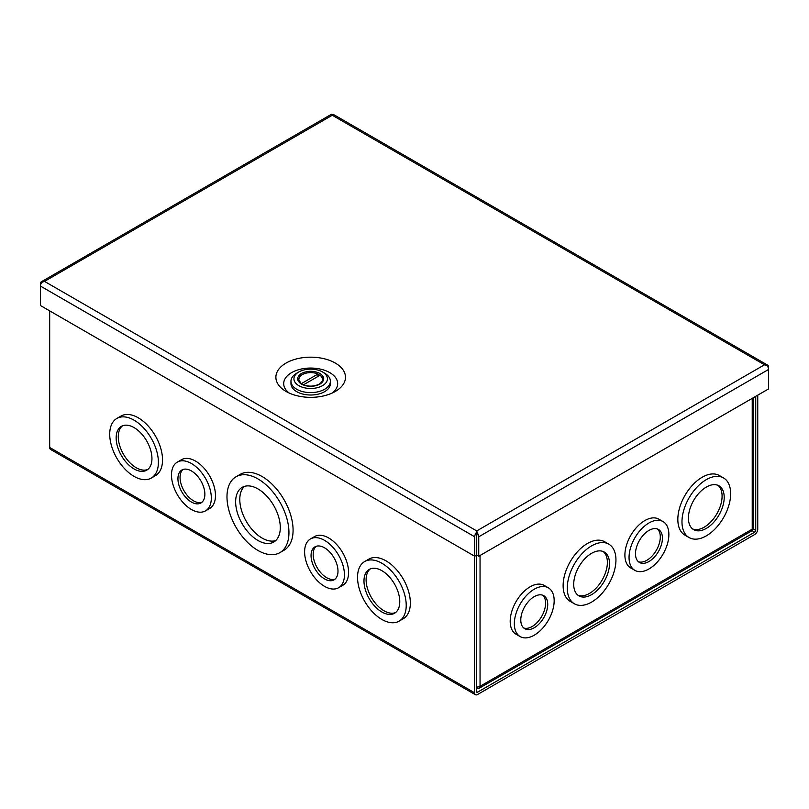 <?xml version="1.0" encoding="UTF-8"?>
<svg xmlns="http://www.w3.org/2000/svg" width="809" height="809" viewBox="0 0 809 809"><rect width="100%" height="100%" fill="white"/><g stroke="black" fill="none" stroke-linecap="round" stroke-linejoin="round"><path stroke-width="1.21" d="M286.083 391.465L286.083 391.465A34.787 20.083 180 0 1 286.083 363.049A34.787 20.083 180 0 1 335.28 363.049A34.787 20.083 180 0 1 335.28 391.465A34.787 20.083 180 0 1 286.083 391.465M332.165 393.053A26.98 15.573 0 0 0 329.759 372.615A26.98 15.573 0 0 0 292.939 371.897A26.98 15.573 0 0 0 289.197 393.053M476.734 533.262L476.713 530.926A4.308 2.488 120 0 0 476.713 530.926L764.505 364.788L332.277 115.262L332.924 114.281A4.308 2.488 120 0 1 333.409 114.453L767.66 365.162A4.308 2.488 -60 0 1 768.55 367.134L768.55 369.47A4.308 2.488 -120 0 0 767.185 365.739L764.485 364.788L767.185 364.99A4.308 2.488 -60 0 1 767.66 365.162M41.34 281.775A4.308 2.488 60 0 1 41.815 281.593L44.495 281.39L41.815 282.351A4.308 2.488 120 0 0 40.45 286.073L40.45 283.747A4.308 2.488 60 0 1 41.34 281.775L331.144 114.453A4.308 2.488 -120 0 1 331.629 114.281L332.266 115.242A4.308 2.488 -120 0 1 332.277 115.262L44.495 281.401A4.308 2.488 -60 0 1 44.515 281.39L476.723 530.926A4.308 2.488 60 0 1 476.734 530.926L477.371 533.06A4.308 2.488 60 0 1 478.746 536.792L478.746 556.248L768.55 388.927L768.55 369.47L478.746 536.792M474.701 536.792L40.45 286.073L40.45 305.539L474.701 556.248L474.701 536.792A4.308 2.488 -60 0 1 476.076 533.06L476.713 533.819L476.713 530.937L476.076 533.06M767.185 364.99L766.922 365.607M477.371 533.06L476.734 535.629M478.746 556.248L476.723 555.085L476.713 533.819M474.701 556.248L476.723 555.085L476.723 535.629M41.815 281.593L42.078 282.21M476.734 533.819L476.734 531.331M298.834 385.65A16.756 9.678 0 0 0 322.528 385.65A16.756 9.678 0 0 0 322.528 371.968L324.621 373.171A19.709 11.377 0 0 1 330.396 381.221A19.709 11.377 0 0 1 318.22 391.738A19.709 11.377 0 0 1 296.741 389.271A19.709 11.377 0 0 1 290.967 381.221A19.709 11.377 0 0 1 296.741 373.171L298.834 371.968A16.756 9.678 0 0 0 298.834 385.65M290.967 381.221L290.967 383.638A19.709 11.377 0 0 0 296.741 391.677A19.709 11.377 0 0 0 318.22 394.145A19.709 11.377 0 0 0 330.396 383.638L330.396 381.221M303.476 384.821L320.02 375.265A11.832 6.826 180 0 1 322.508 379.451A11.832 6.826 180 0 1 319.14 384.214M301.342 383.678L301.342 383.638A11.832 6.826 180 0 1 298.855 379.451A11.832 6.826 180 0 1 302.313 374.618A11.832 6.826 180 0 1 317.937 374.051L317.937 376.468M324.621 373.171L322.528 371.968A16.756 9.678 0 0 0 298.834 371.968M317.937 374.051L301.342 383.638M257.97 478.928A43.807 25.291 60 0 1 286.588 517.527A43.807 25.291 60 0 1 279.874 552.638A43.807 25.291 60 0 1 257.97 550.464A43.807 25.291 60 0 1 229.341 511.864A43.807 25.291 60 0 1 236.056 476.754A43.807 25.291 60 0 1 257.97 478.928M279.874 552.638L284.01 550.241A43.807 25.291 -120 0 0 290.724 515.141A43.807 25.291 -120 0 0 262.106 476.531A43.807 25.291 -120 0 0 240.202 474.367L236.056 476.754M191.409 463.496A28.163 16.261 60 0 1 209.804 488.312A28.163 16.261 60 0 1 205.486 510.883A28.163 16.261 60 0 1 191.409 509.488A28.163 16.261 60 0 1 173.005 484.672A28.163 16.261 60 0 1 177.323 462.101A28.163 16.261 60 0 1 191.409 463.496M205.486 510.883L209.632 508.487A28.163 16.261 -120 0 0 213.95 485.916A28.163 16.261 -120 0 0 195.545 461.1A28.163 16.261 -120 0 0 181.469 459.704L177.323 462.101M134.051 420.164A34.423 19.871 60 0 1 156.542 450.492A34.423 19.871 60 0 1 151.263 478.079A34.423 19.871 60 0 1 134.051 476.37A34.423 19.871 60 0 1 111.571 446.042A34.423 19.871 60 0 1 116.84 418.455A34.423 19.871 60 0 1 134.051 420.164M151.263 478.079L155.409 475.682A34.423 19.871 -120 0 0 160.688 448.105A34.423 19.871 -120 0 0 138.197 417.768A34.423 19.871 -120 0 0 120.986 416.069L116.84 418.455M381.878 563.246A34.423 19.871 60 0 1 404.369 593.573A34.423 19.871 60 0 1 399.09 621.16A34.423 19.871 60 0 1 381.878 619.451A34.423 19.871 60 0 1 359.388 589.124A34.423 19.871 60 0 1 364.667 561.537A34.423 19.871 60 0 1 381.878 563.246M399.09 621.16L403.226 618.764A34.423 19.871 -120 0 0 408.505 591.187A34.423 19.871 -120 0 0 386.024 560.849A34.423 19.871 -120 0 0 368.813 559.14L364.667 561.537M324.52 540.351A28.163 16.261 60 0 1 342.925 565.167A28.163 16.261 60 0 1 338.607 587.739A28.163 16.261 60 0 1 324.52 586.343A28.163 16.261 60 0 1 306.126 561.517A28.163 16.261 60 0 1 310.444 538.956A28.163 16.261 60 0 1 324.52 540.351M338.607 587.739L342.743 585.342A28.163 16.261 -120 0 0 347.061 562.771A28.163 16.261 -120 0 0 328.666 537.955A28.163 16.261 -120 0 0 314.58 536.559L310.444 538.956M257.97 488.919A31.571 18.223 -120 0 0 242.184 487.362A31.571 18.223 -120 0 0 237.34 512.653A31.571 18.223 -120 0 0 257.97 540.473A31.571 18.223 -120 0 0 273.745 542.04A31.571 18.223 -120 0 0 278.589 516.739A31.571 18.223 -120 0 0 257.97 488.919M244.389 486.401A31.571 18.223 -120 0 0 242.093 512.158A31.571 18.223 -120 0 0 262.106 538.076A31.571 18.223 -120 0 0 275.687 540.604M191.409 470.939A19.052 11.002 -120 0 0 181.883 469.989A19.052 11.002 -120 0 0 178.961 485.258A19.052 11.002 -120 0 0 191.409 502.045A19.052 11.002 -120 0 0 200.935 502.986A19.052 11.002 -120 0 0 203.848 487.726A19.052 11.002 -120 0 0 191.409 470.939M183.006 469.483A19.052 11.002 -120 0 0 181.398 485.006A19.052 11.002 -120 0 0 193.533 500.822A19.052 11.002 -120 0 0 201.937 502.268M134.051 427.597A25.312 14.613 -120 0 0 121.401 426.353A25.312 14.613 -120 0 0 117.517 446.629A25.312 14.613 -120 0 0 134.051 468.937A25.312 14.613 -120 0 0 146.712 470.181A25.312 14.613 -120 0 0 150.585 449.905A25.312 14.613 -120 0 0 134.051 427.597M122.503 425.817A25.312 14.613 -120 0 0 119.944 446.376A25.312 14.613 -120 0 0 136.175 467.703A25.312 14.613 -120 0 0 147.723 469.493M381.878 570.679A25.312 14.613 -120 0 0 369.228 569.425A25.312 14.613 -120 0 0 365.344 589.71A25.312 14.613 -120 0 0 381.878 612.009A25.312 14.613 -120 0 0 394.529 613.262A25.312 14.613 -120 0 0 398.412 592.987A25.312 14.613 -120 0 0 381.878 570.679M370.33 568.889A25.312 14.613 -120 0 0 367.771 589.448A25.312 14.613 -120 0 0 384.002 610.785A25.312 14.613 -120 0 0 395.55 612.575M324.52 547.784A19.052 11.002 -120 0 0 314.994 546.844A19.052 11.002 -120 0 0 312.082 562.113A19.052 11.002 -120 0 0 324.52 578.9A19.052 11.002 -120 0 0 334.046 579.841A19.052 11.002 -120 0 0 336.969 564.581A19.052 11.002 -120 0 0 324.52 547.784M316.117 546.338A19.052 11.002 -120 0 0 314.509 561.851A19.052 11.002 -120 0 0 326.644 577.677A19.052 11.002 -120 0 0 335.047 579.123M757.75 395.166L757.75 529.228A4.308 2.488 -60 0 1 754.706 534.506L477.573 694.506A4.308 2.488 -60 0 1 475.419 694.719A4.308 2.488 -60 0 1 474.529 692.747L474.529 556.147M49.683 310.868L49.683 447.468A4.308 2.488 120 0 0 50.583 449.44L475.419 694.719M476.541 555.186L476.541 691.584A1.456 0.839 -60 0 0 476.845 692.251A1.456 0.839 -60 0 0 477.573 692.18L754.706 532.17A1.456 0.839 -60 0 0 755.737 530.391L755.737 396.329M629.048 557.472A28.163 16.261 -60 0 1 641.335 529.126A28.163 16.261 -60 0 1 663.046 521.583A28.163 16.261 -60 0 1 668.871 534.476A28.163 16.261 -60 0 1 656.584 562.811A28.163 16.261 -60 0 1 634.883 570.355A28.163 16.261 -60 0 1 629.048 557.472M663.046 521.583L658.9 519.186A28.163 16.261 120 0 0 637.199 526.73A28.163 16.261 120 0 0 624.902 555.075A28.163 16.261 120 0 0 630.737 567.969L634.883 570.355M681.977 521.795A34.423 19.871 -60 0 1 697.004 487.16A34.423 19.871 -60 0 1 723.529 477.937A34.423 19.871 -60 0 1 730.658 493.692A34.423 19.871 -60 0 1 715.631 528.338A34.423 19.871 -60 0 1 689.106 537.56A34.423 19.871 -60 0 1 681.977 521.795M723.529 477.937L719.383 475.54A34.423 19.871 120 0 0 692.858 484.763A34.423 19.871 120 0 0 677.831 519.408A34.423 19.871 120 0 0 684.96 535.164L689.106 537.56M514.342 623.688A28.163 16.261 -60 0 1 526.629 595.353A28.163 16.261 -60 0 1 548.33 587.809A28.163 16.261 -60 0 1 554.165 600.703A28.163 16.261 -60 0 1 541.878 629.038A28.163 16.261 -60 0 1 520.167 636.582A28.163 16.261 -60 0 1 514.342 623.688M548.33 587.809L544.194 585.413A28.163 16.261 120 0 0 522.493 592.957A28.163 16.261 120 0 0 510.196 621.302A28.163 16.261 120 0 0 516.031 634.195L520.167 636.582M567.271 588.022A34.423 19.871 -60 0 1 582.288 553.386A34.423 19.871 -60 0 1 608.813 544.164A34.423 19.871 -60 0 1 615.942 559.919A34.423 19.871 -60 0 1 600.925 594.564A34.423 19.871 -60 0 1 574.4 603.787A34.423 19.871 -60 0 1 567.271 588.022M608.813 544.164L604.677 541.767A34.423 19.871 120 0 0 578.152 550.99A34.423 19.871 120 0 0 563.125 585.635A34.423 19.871 120 0 0 570.254 601.39L574.4 603.787M635.49 553.75A19.052 11.002 120 0 0 639.434 562.467A19.052 11.002 120 0 0 654.117 557.361A19.052 11.002 120 0 0 662.429 538.197A19.052 11.002 120 0 0 658.486 529.47A19.052 11.002 120 0 0 643.802 534.577A19.052 11.002 120 0 0 635.49 553.75M638.432 561.749A19.052 11.002 120 0 0 652.681 555.389A19.052 11.002 120 0 0 660.306 536.964A19.052 11.002 120 0 0 657.363 528.965M688.419 518.084A25.312 14.613 120 0 0 693.657 529.662A25.312 14.613 120 0 0 713.164 522.887A25.312 14.613 120 0 0 724.207 497.414A25.312 14.613 120 0 0 718.968 485.825A25.312 14.613 120 0 0 699.461 492.61A25.312 14.613 120 0 0 688.419 518.084M692.646 528.975A25.312 14.613 120 0 0 711.728 520.915A25.312 14.613 120 0 0 722.083 496.19A25.312 14.613 120 0 0 717.866 485.289M520.784 619.977A19.052 11.002 120 0 0 524.728 628.694A19.052 11.002 120 0 0 539.411 623.587A19.052 11.002 120 0 0 547.723 604.414A19.052 11.002 120 0 0 543.779 595.697A19.052 11.002 120 0 0 529.096 600.804A19.052 11.002 120 0 0 520.784 619.977M523.726 627.976A19.052 11.002 120 0 0 537.975 621.615A19.052 11.002 120 0 0 545.6 603.19A19.052 11.002 120 0 0 542.657 595.181M573.712 584.3A25.312 14.613 120 0 0 578.951 595.889A25.312 14.613 120 0 0 598.458 589.114A25.312 14.613 120 0 0 609.501 563.64A25.312 14.613 120 0 0 604.262 552.051A25.312 14.613 120 0 0 584.755 558.837A25.312 14.613 120 0 0 573.712 584.3M577.939 595.202A25.312 14.613 120 0 0 597.022 587.142A25.312 14.613 120 0 0 607.377 562.417A25.312 14.613 120 0 0 603.15 551.516M476.541 687.003A4.308 2.488 0 0 0 480.05 686.295A4.308 2.488 60 0 1 479.161 688.257A4.308 2.488 60 0 1 477.007 688.044L476.541 687.781M479.161 688.257L751.339 531.119A4.308 2.488 -120 0 0 752.228 529.147A4.308 2.488 0 0 0 753.492 527.387L753.492 397.623M322.366 378.4A11.923 6.887 180 0 1 322.609 379.775C323.206 380.372 322.124 381.808 319.363 384.103C312.992 386.975 306.935 386.793 301.17 383.567L298.754 379.775A11.923 6.887 180 0 1 298.996 378.4M301.413 373.455C296.407 377.024 296.407 380.594 301.413 384.154C307.592 387.046 313.771 387.046 319.949 384.154C324.955 380.594 324.955 377.024 319.949 373.455C313.771 370.562 307.592 370.562 301.413 373.455M317.937 374.304A11.923 6.887 180 0 1 319.848 375.366M474.529 692.747L49.683 447.468M755.737 530.391L752.825 528.712M477.573 692.18L476.541 691.584M751.905 530.552L754.706 532.17M752.228 398.352L752.228 529.147L480.05 686.295L480.05 555.49M322.508 379.451L322.508 380.564M298.855 379.451L298.855 380.564"/></g></svg>

